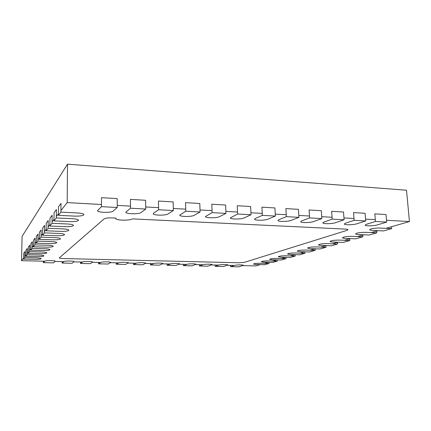 <?xml version="1.0" encoding="UTF-8"?>
<svg xmlns="http://www.w3.org/2000/svg" width="431" height="431" viewBox="0 0 431 431"><rect width="100%" height="100%" fill="white"/><g stroke="black" fill="none" stroke-linecap="round" stroke-linejoin="round"><path stroke-width="0.65" d="M385.955 228.338L409.45 221.556L406.508 190.216L67.505 164.157L22.083 236.387L21.55 260.69L44.835 261.213M242.723 265.625L255.772 265.916L260.319 264.602M264.559 263.379L268.287 262.307M272.748 261.019L276.67 259.882M281.368 258.53L285.5 257.334M290.456 255.906L294.82 254.646M300.057 253.132L304.669 251.801M310.207 250.201L315.088 248.795L315.19 250.368L305.337 250.039C300.838 250.055 298.139 250.422 297.228 251.133L299.852 251.65L309.593 251.963L315.19 250.368M320.96 247.098L326.138 245.605M332.371 243.806L337.872 242.217M344.498 240.304L350.36 238.612M357.418 236.576L363.667 234.771M371.204 232.595L377.885 230.666M101.495 204.504L67.177 202.608L67.505 164.157M409.45 221.556L386.532 220.284M375.309 219.665L365.547 219.12M353.996 218.485L343.954 217.93M332.069 217.267L321.731 216.696M309.485 216.017L298.839 215.43M286.227 214.73L275.253 214.126M262.253 213.404L250.939 212.779M237.54 212.036L225.871 211.389M212.047 210.624L200.006 209.962M185.734 209.17L173.305 208.48M158.57 207.667L145.726 206.955M130.501 206.11L117.232 205.377M67.177 202.608L60.933 210.549M58.401 213.781L56.316 216.432M53.977 219.406L52.054 221.857M49.894 224.605L48.116 226.873M46.117 229.416L44.463 231.522M42.604 233.888L41.069 235.843M39.334 238.052L37.901 239.873M36.285 241.936L34.943 243.644M33.429 245.573L32.169 247.173M30.752 248.978L29.572 250.481M28.236 252.183L27.126 253.595M25.865 255.195L24.82 256.531M23.635 258.04L21.55 260.69M55.146 261.439L63.89 261.639M73.981 261.859L82.542 262.053M92.428 262.274L100.816 262.463M110.498 262.678L118.714 262.862M128.201 263.072L136.25 263.249M145.549 263.46L153.436 263.632M162.546 263.837L170.283 264.009M179.215 264.208L186.795 264.381M195.555 264.575L202.99 264.742M211.583 264.93L218.878 265.092M227.304 265.28L234.459 265.442M244.172 217.914L251.031 214.74L250.648 206.508L237.271 205.716L237.621 214.018L230.359 217.87C230.095 219.379 241.279 219.406 244.172 217.914M251.031 214.74L237.621 214.018M140.991 212.553L145.759 209.046L145.63 200.286L130.431 199.386L130.523 208.216L125.82 212.214C125.48 214.067 138.944 214.352 140.991 212.553M145.759 209.046L130.523 208.216M117.248 207.5L117.189 198.599L101.484 197.673L101.495 206.648L97.508 210.673C97.153 212.618 111.333 212.995 113.1 211.104L117.248 207.5L101.495 206.648M219.557 216.631L225.946 213.383L225.623 205.027L211.82 204.208L212.117 212.634L205.447 216.529C205.161 218.118 216.841 218.199 219.557 216.631M225.946 213.383L212.117 212.634M194.182 215.317L200.07 211.982L199.801 203.497L185.556 202.651L185.788 211.212L179.743 215.139C179.441 216.815 191.66 216.955 194.182 215.317M200.07 211.982L185.788 211.212M153.565 213.205L153.215 213.701C152.897 215.462 165.709 215.672 168.004 213.954L173.354 210.538L173.154 201.918L158.441 201.045L158.608 209.741L153.565 213.205M173.354 210.538L158.608 209.741M268.055 219.153L275.355 216.06L274.919 207.947L261.94 207.176L262.35 215.355L255.281 218.49L254.522 219.174C254.274 220.602 265.006 220.58 268.055 219.153M275.355 216.06L262.35 215.355M356.9 223.764L365.698 220.952L365.079 213.291L353.544 212.607L354.142 220.322L345.527 223.177L344.315 223.975C344.11 225.133 353.393 224.982 356.9 223.764M365.698 220.952L354.142 220.322M386.688 222.084L386.031 214.53L374.825 213.868L375.46 221.48L366.517 224.265L365.192 225.084C364.998 226.183 373.989 226.006 377.583 224.842L386.688 222.084L375.46 221.48M291.237 220.354L298.952 217.337L298.467 209.342L285.877 208.599L286.335 216.653L278.841 219.713L277.968 220.43C277.731 221.787 288.053 221.728 291.237 220.354M298.952 217.337L286.335 216.653M313.757 221.523L321.855 218.576L321.321 210.7L309.097 209.972L309.609 217.914L301.711 220.898L300.73 221.647C300.504 222.94 310.449 222.843 313.757 221.523M321.855 218.576L309.609 217.914M344.094 219.778L335.636 222.66C332.22 223.926 322.62 224.05 322.835 222.832L323.934 222.057L332.199 219.137L344.094 219.778L343.518 212.014L331.644 211.309L332.199 219.137M326.051 247.281L315.977 246.92C311.311 246.936 308.494 247.324 307.529 248.089L310.169 248.622L320.125 248.967L326.051 247.281L325.944 245.659M376.796 232.853L365.736 232.341C360.23 232.352 356.852 232.875 355.613 233.893C355.699 234.232 356.582 234.442 358.269 234.529L369.184 235.019L376.796 232.853L376.64 231.027M391.677 228.624L380.352 228.058C376.236 227.805 369.383 228.899 369.701 229.739C369.787 230.089 370.671 230.31 372.357 230.402L383.536 230.935L391.677 228.624L391.51 226.733M337.581 244.005L327.274 243.612C322.42 243.628 319.479 244.043 318.461 244.862C318.541 245.158 319.425 245.347 321.106 245.417L331.288 245.794L337.581 244.005L337.462 242.335M349.832 240.52L339.283 240.094C334.23 240.105 331.159 240.552 330.071 241.43C330.157 241.743 331.04 241.936 332.721 242.012L343.141 242.421L349.832 240.52L349.703 238.801M362.875 236.813L352.079 236.344C346.804 236.355 343.588 236.834 342.429 237.783C342.516 238.106 343.399 238.311 345.086 238.391L355.747 238.839L362.875 236.813L362.735 235.04M277.327 261.132L268.276 260.9C264.359 260.917 262.032 261.202 261.294 261.757L263.864 262.193L272.818 262.414L277.327 261.132L277.257 259.898M269.046 263.486L260.179 263.276C256.386 263.293 254.139 263.562 253.433 264.084L255.987 264.505L264.758 264.709L269.046 263.486L268.987 262.323M304.932 253.288L295.289 252.986C290.952 253.002 288.355 253.342 287.493 254.01L290.111 254.505L299.642 254.791L304.932 253.288L304.841 251.806M295.23 256.046L285.791 255.766C281.61 255.782 279.105 256.106 278.286 256.731L280.888 257.205L290.219 257.469L295.23 256.046L295.149 254.656M281.292 260.006L272.155 259.764L269.569 259.311C270.345 258.719 272.753 258.417 276.799 258.406L286.039 258.659L281.292 260.006M286.039 258.659L285.968 257.35M150.478 264.946L159.475 265.14L162.886 263.589C163.139 262.883 154.869 262.883 153.528 263.594L150.478 264.946L150.457 263.567M215.123 266.336L223.457 266.514L227.827 264.984C228.047 264.365 220.677 264.418 218.991 265.054L215.123 266.336L215.08 265.011M230.531 266.665L238.704 266.843L243.294 265.318C243.51 264.715 236.333 264.785 234.577 265.404L230.531 266.665L230.477 265.351M167.115 265.302L175.934 265.491L179.598 263.95C179.84 263.266 171.818 263.282 170.38 263.971L167.115 265.302L167.083 263.939M183.428 265.652L192.081 265.841L195.986 264.3C196.224 263.637 188.428 263.67 186.903 264.338L183.428 265.652L183.39 264.3M199.429 265.997L207.92 266.18L212.057 264.645C212.289 264.004 204.709 264.047 203.103 264.699L199.429 265.997L199.386 264.661M133.513 264.58L142.688 264.779L145.84 263.222C146.104 262.495 137.575 262.479 136.336 263.212L133.513 264.58L133.497 263.19M62.129 263.045L72.085 263.26L74.127 261.692C74.423 260.874 64.688 260.777 63.944 261.595L62.129 263.045L62.145 261.595M43.353 262.641L53.514 262.862L55.26 261.288C55.567 260.448 45.481 260.324 44.883 261.17L43.353 262.641L43.375 261.181M116.203 264.208L125.566 264.408L128.454 262.851C128.724 262.102 119.92 262.07 118.789 262.818L116.203 264.208L116.198 262.802M98.548 263.831L108.1 264.036L110.713 262.474C110.993 261.703 101.894 261.644 100.886 262.42L98.548 263.831L98.543 262.409M80.527 263.443L82.607 262.01C83.49 261.213 92.897 261.294 92.606 262.086L90.273 263.653L80.527 263.443L80.532 262.01M51.413 241.597L37.88 241.144L37.998 234.135L36.382 236.29L36.263 243.181L49.565 243.612C53.816 243.66 56.213 243.343 56.752 242.658C56.504 242.103 54.726 241.753 51.413 241.597M37.88 241.144L36.263 243.181M39.102 255.028L27.099 254.721L27.228 248.515L25.968 250.195L25.844 256.305L37.664 256.596C41.381 256.623 43.472 256.375 43.935 255.847C43.703 255.416 42.093 255.141 39.102 255.028M27.099 254.721L25.844 256.305M24.799 257.619L24.923 251.591L23.737 253.175L23.613 259.112L35.11 259.381C38.715 259.408 40.74 259.171 41.187 258.675C40.961 258.266 39.388 258.007 36.468 257.9L24.799 257.619L23.613 259.112M48.035 245.282L34.922 244.873L35.04 238.084L33.526 240.105L33.408 246.78L46.306 247.168C50.411 247.211 52.722 246.915 53.239 246.273C52.997 245.756 51.262 245.422 48.035 245.282M34.922 244.873L33.408 246.78M44.867 248.735L32.147 248.364L32.271 241.78L30.854 243.677L30.73 250.152L43.245 250.503C47.211 250.546 49.446 250.266 49.942 249.668C49.705 249.177 48.013 248.865 44.867 248.735M32.147 248.364L30.73 250.152M40.369 253.643C44.21 253.676 46.37 253.412 46.85 252.852C46.613 252.388 44.964 252.097 41.899 251.979L29.545 251.639L29.674 245.25L28.338 247.033L28.214 253.32L40.369 253.643M29.545 251.639L28.214 253.32M55.028 237.653L41.047 237.158L41.166 229.912L39.431 232.217L39.313 239.34L53.051 239.808C57.458 239.868 59.941 239.528 60.507 238.79C60.259 238.203 58.433 237.82 55.028 237.653M41.047 237.158L39.313 239.34M72.397 218.7L56.294 217.951L56.396 209.574L54.064 212.688L53.961 220.893L69.741 221.604C74.913 221.701 77.844 221.243 78.534 220.225C78.264 219.449 76.217 218.943 72.397 218.7M56.294 217.951L53.961 220.893M60.916 212.133L61.008 203.41L58.476 206.794L58.384 215.328L74.773 216.114C80.182 216.227 83.248 215.726 83.975 214.616C83.7 213.776 81.594 213.226 77.655 212.968L60.916 212.133L58.384 215.328M58.902 233.43L44.441 232.88L44.56 225.381L42.701 227.859L42.583 235.224L56.779 235.741C61.358 235.811 63.939 235.445 64.531 234.647C64.278 234.017 62.398 233.613 58.902 233.43M44.441 232.88L42.583 235.224M63.061 228.888L48.094 228.279L48.207 220.505L46.209 223.172L46.095 230.8L60.782 231.372C65.544 231.452 68.233 231.059 68.852 230.197C68.594 229.524 66.665 229.087 63.061 228.888M48.094 228.279L46.095 230.8M52.038 223.317L67.548 223.991C71.255 224.212 73.243 224.68 73.507 225.402C72.855 226.34 70.048 226.76 65.092 226.674L49.877 226.038L52.038 223.317L52.14 215.252L49.985 218.129L49.877 226.038M132.392 218.878L345.597 229.114C347.149 229.2 347.962 229.4 348.038 229.718L347.041 230.337L244.496 262.312L239.097 262.77L63.125 258.541C60.749 258.46 59.473 258.244 59.284 257.9L104.162 218.867C105.428 218.113 107.998 217.79 111.877 217.892L116.02 218.091L115.761 218.517C115.389 220.467 130.259 220.769 132.392 218.878"/></g></svg>

